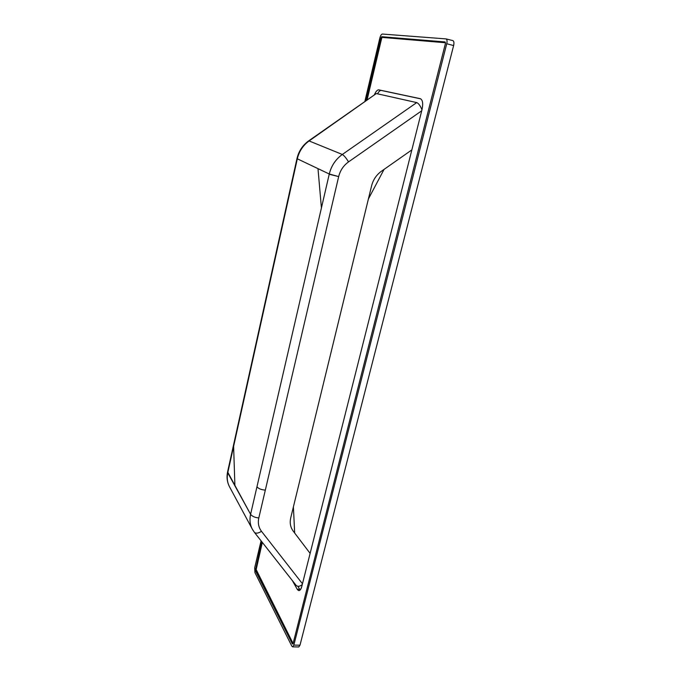 <?xml version="1.0" encoding="UTF-8"?>
<svg xmlns="http://www.w3.org/2000/svg" width="681" height="681" viewBox="0 0 681 681"><rect width="100%" height="100%" fill="white"/><g stroke="black" fill="none" stroke-linecap="round" stroke-linejoin="round"><path stroke-width="1.02" d="M255.979 569.188L262.321 542.408L256.022 570.201L293.085 643.485L255.979 569.188M367.136 99.681L381.675 38.238L367.136 99.681M299.657 589.312L297.98 586.35L299.657 589.312L297.222 589.261L299.657 589.312L300.142 590.018M292.43 580.697L297.222 589.261L292.43 580.697M445.502 42.75L382.203 37.412L381.675 38.238L382.203 37.412L445.502 42.75M374.507 94.48C376.04 91.186 377.495 89.654 378.883 89.875L420.322 98.694C422.688 99.877 423.259 103.495 422.024 109.564L301.785 586.477C300.457 590.708 298.942 591.636 297.222 589.261L298.976 590.631C300.21 590.384 301.147 588.997 301.785 586.477L422.024 109.564C423.25 103.563 422.705 99.945 420.373 98.702L378.883 89.875C377.495 89.654 376.04 91.186 374.507 94.48M381.334 90.462L378.883 89.875L381.334 90.462C380.194 90.224 378.925 91.348 377.521 93.833C378.925 91.348 380.194 90.224 381.334 90.462L420.807 98.873L381.334 90.462M446.157 38.945L452.874 40.605C453.963 41.192 454.21 42.843 453.623 45.567L299.998 645.188L298.789 646.95L292.668 646.848L291.817 646.107L254.915 572.551L254.711 567.741L261.07 540.816M364.914 101.239L379.862 37.974C380.534 35.557 381.369 34.246 382.356 34.05L446.029 38.902C447.077 39.472 447.315 41.081 446.745 43.729L293.834 645.128L292.668 646.848M261.751 541.684L255.375 570.584L292.37 643.937L293.06 643.596L445.391 43.618L445.102 41.95L381.726 36.714L380.866 38.059L366.123 100.388M229.463 486.668C227.275 482.48 226.705 477.858 227.752 472.818L297.316 158.801L329.272 174.004C331.281 165.815 335.639 159.303 342.33 154.468L309.08 140.95C303.011 145.359 299.095 151.31 297.316 158.801L296.976 158.537C298.729 151.199 302.585 145.334 308.561 140.95L309.08 140.95C303.028 145.368 299.112 151.327 297.316 158.801L329.272 174.004C331.306 165.823 335.656 159.311 342.33 154.468C344.109 155.549 346.178 158.026 348.527 161.899C343.505 165.543 340.219 170.437 338.67 176.592L329.272 174.004L250.591 514.317C252.081 516.309 254.822 517.526 258.806 517.969L265.326 490.116C261.249 489.792 258.457 488.669 256.958 486.762L250.591 514.317L227.59 471.89L296.976 158.562M234.817 439.262L227.59 471.89M338.67 176.592L265.326 490.116C261.291 489.792 258.508 488.677 256.958 486.762L329.212 174.259L338.67 176.592C340.211 170.437 343.496 165.534 348.527 161.899L421.718 110.782L348.527 161.899C346.178 158.026 344.109 155.549 342.33 154.468L309.08 140.95L376.312 93.561L416.729 102.593L342.33 154.468L416.729 102.593C418.594 103.376 420.339 105.776 421.965 109.794M376.312 93.561L308.561 140.95L376.312 93.561M252.915 530.193L252.31 529.137C249.978 524.685 249.399 519.739 250.591 514.317L227.752 472.818C226.696 477.866 227.258 482.471 229.437 486.634L229.565 486.872M254.166 531.989L252.336 529.18C249.995 524.693 249.416 519.739 250.591 514.317C252.081 516.309 254.822 517.526 258.806 517.969C257.724 523.034 258.61 527.477 261.47 531.291C258.346 533.351 255.979 533.691 254.379 532.312C255.979 533.691 258.346 533.351 261.47 531.291L302.466 583.779L261.47 531.291C258.61 527.477 257.724 523.042 258.806 517.969L265.326 490.116M310.127 553.389L293.153 531.035C290.412 527.264 289.604 522.88 290.727 517.866L371.622 185.717C373.205 179.665 376.457 174.847 381.403 171.254L411.86 149.888L384.058 169.39L368.404 198.963L293.409 506.851L294.66 533.01L310.127 553.389M234.971 440.224L297.316 158.801L234.8 439.347M254.345 532.27L252.336 529.18M302.279 584.519C299.861 586.511 297.844 586.835 296.209 585.49L254.379 532.312M250.591 514.317L234.911 485.825L233.609 446.361L297.316 158.801L317.993 168.641L321.415 207.977L250.591 514.317M293.834 645.128L299.998 645.188M446.745 43.729L453.623 45.567M255.375 570.584L256.218 570.584M292.949 643.92L292.37 643.937M384.68 37.625L381.726 36.714M381.675 38.272L380.866 38.059M256.03 568.967L255.307 568.933M446.029 38.902L452.874 40.605M228.527 484.659C226.952 480.607 226.637 476.368 227.582 471.942M252.31 529.137L229.437 486.634"/></g></svg>
